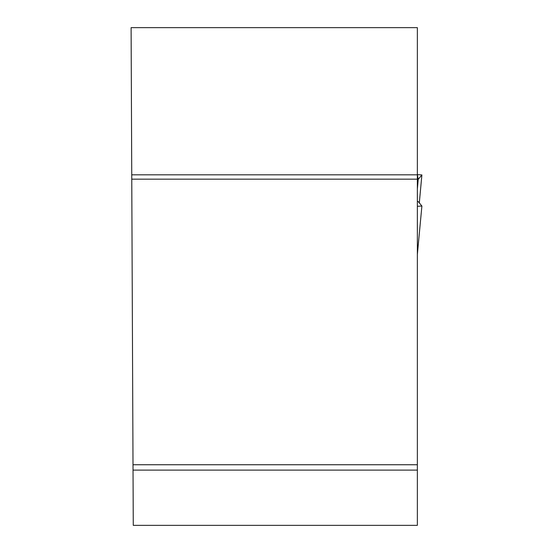 <?xml version="1.0" encoding="UTF-8"?>
<svg xmlns="http://www.w3.org/2000/svg" width="553" height="553" viewBox="0 0 553 553"><rect width="100%" height="100%" fill="white"/><g stroke="black" fill="none" stroke-linecap="round" stroke-linejoin="round"><path stroke-width="0.83" d="M417.356 27.65L417.356 174.824L131.745 174.824L131.102 27.65L417.356 27.65M131.745 174.824L133.273 525.35L417.356 525.35L417.356 174.824M133.031 470.105L417.356 470.105M417.356 464.748L133.01 464.748M417.356 179.158L131.766 179.158M417.356 189.098L418.199 179.372L417.356 179.49L418.199 179.372L421.891 174.942L419.305 202.896M418.199 179.372L417.356 174.624L421.891 174.942M417.356 206.317L421.898 206.013L418.199 201.569L417.356 201.451M417.356 254.539L421.898 206.013L417.356 254.463M421.898 174.928L419.312 202.903"/></g></svg>
